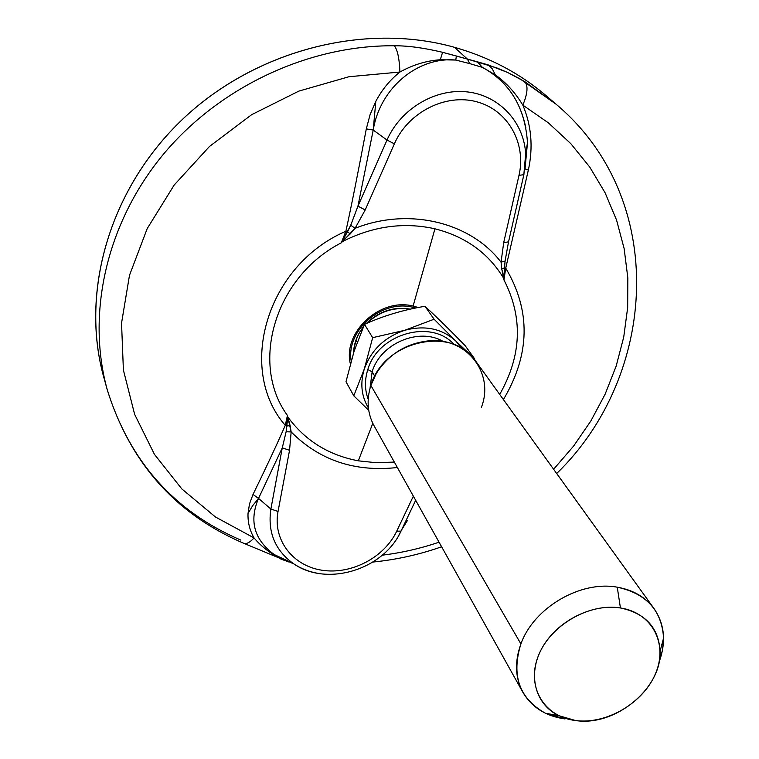 <?xml version="1.0" encoding="UTF-8"?>
<svg xmlns="http://www.w3.org/2000/svg" width="759" height="759" viewBox="0 0 759 759"><rect width="100%" height="100%" fill="white"/><g stroke="black" fill="none" stroke-linecap="round" stroke-linejoin="round"><path stroke-width="1.14" d="M105.634 383.58C79.297 299.16 106.213 194.209 179.181 122.55C252.121 50.938 363.466 21.698 454.394 47.286C491.756 57.95 523.985 75.539 551.072 100.046M293.724 563.814L274.597 554.838C254.237 539.915 248.886 521.11 258.534 498.407L252.662 505.674L248.032 513.445L249.474 503.995L253.003 494.479C266.324 467.155 277.082 444.11 285.28 425.363C236.599 369.775 266.229 265.508 345.876 231.258C351.493 205.604 358.295 171.487 366.303 128.888L373.219 130.055L357.944 206.154L387.014 140.045C400.524 108.983 435.211 88.205 467.297 91.905C499.441 95.435 524.014 122.303 525.664 153.963L523.881 174.703L525.664 153.963C524.014 122.303 499.441 95.435 467.297 91.905C435.211 88.205 400.524 108.983 387.014 140.045L373.219 130.055C380.306 86.811 418.864 56.555 455.751 60.046L469.745 63.614L467.411 59.088L456.415 56.005L455.751 60.046L456.415 56.005L442.582 52.305L440.305 59.743L455.751 60.046C418.864 56.555 380.306 86.811 373.219 130.055L375.828 101.317C382.024 89.619 390.05 79.856 399.908 72.039C390.05 79.856 382.024 89.619 375.828 101.317L370.117 114.524L366.303 128.888C358.295 171.487 351.493 205.604 345.876 231.258C266.229 265.508 236.599 369.775 285.28 425.363C277.082 444.11 266.324 467.155 253.003 494.479L249.474 503.995L248.032 513.445C247.69 522.173 249.692 530.342 254.056 537.932L215.471 517.002L181.818 488.919L154.457 454.366L134.628 414.319L123.394 370.041L121.544 323.116L129.485 275.318L147.199 228.611L174.2 185.006L209.503 146.449L251.656 114.675L298.847 91.108L348.998 76.725L399.908 72.039L348.998 76.725L298.847 91.108L251.656 114.675L209.503 146.449L174.2 185.006L147.199 228.611L129.485 275.318L121.544 323.116L123.394 370.041L134.628 414.319L154.457 454.366L181.818 488.919L215.471 517.002L254.056 537.932C250.299 542.049 247.073 543.918 244.36 543.539C175.993 514.488 130.301 463.284 107.294 389.927C86.526 315.08 105.567 225.319 161.724 156.297C218.042 87.475 308.107 45.037 394.3 45.768C308.107 45.037 218.042 87.475 161.724 156.297C105.567 225.319 86.526 315.08 107.294 389.927L103.803 377.318C80.131 292.955 108.888 189.835 181.875 119.941C254.853 50.122 364.605 22.049 454.394 47.286L467.411 59.088L442.582 52.305C423.939 47.864 407.849 45.692 394.3 45.768C397.507 49.743 399.376 58.5 399.908 72.039C412.915 64.809 426.378 60.711 440.305 59.743L455.751 60.046L469.745 63.614L482.42 67.39L495.342 74.875C506.101 82.541 515.266 92.626 522.837 105.131C527.676 93.414 528.292 85.577 524.687 81.593L556.119 104.239L519.981 78.851L507.543 72.437L496.775 67.893L467.411 59.088L454.394 47.286C489.451 57.257 520.048 73.405 546.176 95.729L556.119 104.239C669.125 199.361 657.427 375.99 556.689 473.521M288.297 561.954L280.545 558.567C269.995 553.235 261.172 546.357 254.056 537.932C249.692 530.342 247.69 522.173 248.032 513.445L252.662 505.674L258.534 498.407L270.878 509.033C267.51 532.04 274.976 550.199 293.278 563.52C300.896 568.662 309.52 572.001 319.131 573.538C309.52 572.001 300.896 568.662 293.278 563.52C274.976 550.199 267.51 532.04 270.878 509.033L278.041 511.471C272.614 539.81 292.765 565.901 322.044 570.246C351.246 574.857 384.31 557.523 396.71 531.205L413.361 496.149L396.71 531.205L401.008 531.12L396.71 531.205C384.31 557.523 351.246 574.857 322.044 570.246C292.765 565.901 272.614 539.81 278.041 511.471L270.878 509.033L282.272 447.867L289.549 450.286L278.041 511.471L289.549 450.286L291.162 431.937L290.118 425.638L286.845 425.989L286.134 431.738L282.272 447.867L258.534 498.407L270.878 509.033L282.272 447.867L258.534 498.407L253.013 494.46L258.534 498.407C248.886 521.101 254.237 539.915 274.597 554.838L292.946 563.567M401.037 531.072L398.646 535.588M107.294 389.927C129.618 461.387 174.153 511.452 240.878 540.123M244.36 543.539L280.545 558.567C269.995 553.235 261.172 546.357 254.056 537.932C250.299 542.049 247.073 543.918 244.36 543.539M399.908 72.039C412.915 64.809 426.378 60.711 440.305 59.743L442.582 52.305C423.939 47.864 407.849 45.692 394.3 45.768C397.507 49.743 399.376 58.5 399.908 72.039M525.826 127.73C519.915 99.742 505.447 79.629 482.42 67.39L495.342 74.875L492.344 68.917L488.065 64.866L477.335 61.783L482.42 67.39L477.335 61.783L467.411 59.088L469.745 63.614L482.42 67.39C509.83 82.437 524.83 107.266 527.439 141.876L525.019 168.716L527.439 141.857M524.915 169.248L524.763 170.082M522.837 105.131C531.48 125.596 533.311 147.265 528.34 170.13L525.029 168.792L528.34 170.13C533.311 147.265 531.48 125.596 522.837 105.131C527.676 93.414 528.292 85.577 524.687 81.593L507.543 72.437L488.065 64.866L492.344 68.917L495.342 74.875C506.101 82.541 515.266 92.626 522.837 105.131L548.396 122.863L570.806 143.66L589.771 167.103L605.065 192.72L616.555 220.053L624.145 248.61L627.835 277.946L627.665 307.585L623.727 337.11L616.166 366.094L605.151 394.149L590.891 420.913L573.624 446.055L553.615 469.252L573.624 446.055L590.891 420.913L605.151 394.149L616.166 366.094L623.727 337.11L627.665 307.585L627.835 277.946L624.145 248.61L616.555 220.053L605.065 192.72L589.771 167.103L570.806 143.66L548.396 122.863L522.837 105.131M382.289 555.171C401.577 552.827 420.505 548.501 439.053 542.182C420.505 548.501 401.577 552.827 382.289 555.171M401.625 529.82L407.393 520.57L401.672 529.763M523.871 174.731L508.539 241.836L503.682 242.681L518.995 175.329L523.881 174.703L518.995 175.329C526.49 143.356 508.008 110.036 476.718 101.782C445.561 93.196 408.057 112.285 394.376 143.831L387.014 140.045L357.944 206.154L373.219 130.055L387.014 140.045L394.376 143.831L365.202 209.939L357.944 206.154L350.743 225.205L355.07 228.326L365.202 209.939L357.944 206.154L350.743 225.205L342.176 241.324L350.155 233.99L355.07 228.326L350.743 225.205L347.584 231.666L350.155 233.981L347.584 231.666L345.876 231.258L347.584 231.666L341.275 242.842L345.876 231.258L341.275 242.842C274.739 276.902 249.664 363.959 287.433 415.429L286.134 431.738L291.162 431.937L287.727 416.852C304.985 440.505 328.524 455.163 358.324 460.827L376.17 462.724L394.329 462.079L376.17 462.724L358.324 460.827L372.792 423.323L358.324 460.827C328.524 455.163 304.985 440.505 287.727 416.852L286.845 425.989L290.118 425.638L287.433 415.429L285.28 425.363L286.845 425.989L285.28 425.363L287.433 415.429C249.664 363.959 274.739 276.902 341.275 242.842L342.451 241.571C372.973 226.144 403.807 221.884 434.945 228.801C465.599 236.637 488.521 253.164 503.71 278.382L503.948 279.929L505.731 268.145L503.948 279.929L501.756 268.914L504.033 278.287L504.507 267.87L501.756 268.914L501.054 262.178L501.756 268.914L504.507 267.87L505.731 268.145C530.996 310.611 530.218 354.425 503.407 399.576C530.218 354.425 530.996 310.611 505.731 268.145L528.34 170.13L505.731 268.145L504.507 267.87L505.077 261.068L508.511 241.96M406.008 520.636L407.393 520.57M508.539 241.836L503.682 242.681L501.054 262.178L503.682 242.681L518.995 175.329C526.49 143.356 508.008 110.036 476.718 101.782C445.561 93.196 408.057 112.285 394.376 143.831L365.202 209.939L355.07 228.326C408.987 206.903 470.713 222.34 501.044 262.178C470.713 222.34 408.987 206.903 355.07 228.326L342.451 241.571C372.973 226.144 403.807 221.884 434.945 228.801L413.105 306.067C380.088 297.462 342.565 332.233 350.364 363.865C342.565 332.233 380.088 297.462 413.105 306.067L434.945 228.801C465.599 236.637 488.521 253.164 503.71 278.382L505.077 261.068L508.454 242.216M418.266 307.509L413.105 306.067L418.266 307.509M503.948 279.929C523.16 317.347 521.737 355.516 499.688 394.424C521.737 355.516 523.16 317.347 503.948 279.929M291.162 431.937C319.52 460.362 354.927 472.221 397.365 467.516C354.927 472.221 319.52 460.362 291.162 431.937L289.549 450.286L282.272 447.867L286.134 431.738L291.162 431.937M412.706 307.253C381.673 299.245 345.914 330.573 351.18 360.904C345.914 330.573 381.673 299.245 412.706 307.253L412.004 308.78L412.706 307.253L415.704 308.012L412.706 307.253M355.98 340.668L357.347 341.797L355.98 340.668M410.363 309.141C393.703 306.342 378.988 311.162 366.227 323.6M363.362 326.873C357.147 334.852 353.874 343.542 353.542 352.954M354.064 351.322L345.99 381.749L353.789 395.809L364.329 368.893L372.669 337.66L364.481 324.368L354.064 351.322L345.99 381.749L353.789 395.809L364.329 368.893C360.003 383.134 361.36 396.17 368.419 407.981C361.36 396.17 360.003 383.134 364.329 368.893L372.669 337.66L404.727 330.307C384.699 337.062 371.236 349.918 364.329 368.893C371.236 349.918 384.699 337.062 404.727 330.307L434.101 319.207L424.964 306.285C403.314 309.852 383.143 315.886 364.481 324.368L372.669 337.66L404.727 330.307L434.101 319.207L455.941 341.152C442.089 328.581 425.021 324.966 404.727 330.307C425.021 324.966 442.089 328.581 455.941 341.152L474.717 358.931L465.096 345.601C450.22 330.298 436.842 317.186 424.964 306.285L434.101 319.207L455.941 341.152L474.717 358.931L465.096 345.601C450.22 330.298 436.842 317.186 424.964 306.285C403.314 309.852 383.143 315.886 364.481 324.368L354.064 351.322M368.741 410.344L353.789 395.809L368.741 410.344M461.937 348.447L455.941 341.152L461.937 348.447M368.2 399.243C364.69 389.803 364.557 379.917 367.802 369.586C377.859 333.78 431.416 318.533 454.119 344.558C431.416 318.533 377.859 333.78 367.802 369.586C364.557 379.917 364.69 389.803 368.2 399.243M370.041 388.181L372.147 371.777L367.802 369.586L372.147 371.777C380.392 343.429 419.291 327.006 443.313 341.541C419.291 327.006 380.392 343.429 372.147 371.777L374.775 376.217L372.147 371.777L370.041 388.181M481.396 407.298C494.859 373.02 466.149 336.237 427.431 340.981C405.287 343.855 388.228 354.709 376.255 373.561L370.866 385.439L520.911 643.907C514.479 661.753 515.143 677.891 522.894 692.331C531.774 707.322 545.816 716.192 565.019 718.953L545.474 713.251C519.289 698.622 511.101 675.51 520.911 643.907C533.662 607.817 580.464 580.303 617.257 587.191L620.435 607.959C592.077 603.32 556.992 621.118 542.201 647.769C527.173 674.362 535 704.314 558.814 715.652L575.521 720.538C606.612 724.703 643.623 702.843 655.672 673.242C668.167 643.717 652.247 612.798 620.435 607.959C588.813 602.665 549.601 625.729 538.112 656.44C526.148 687.094 544.279 716.809 575.521 720.538C614.875 726.866 661.905 688.489 660.093 651.184C658.594 627.646 645.368 613.244 620.435 607.959L617.257 587.191C646.421 593.547 661.857 610.511 663.565 638.082L662.503 650.112L659.049 662.199C666.345 642.218 664.723 624.41 654.163 608.775C645.624 597.21 633.319 590.009 617.257 587.191C580.464 580.303 533.662 607.817 520.911 643.907L370.866 385.439C383.371 340.62 452.753 325.089 475.722 361.161L654.163 608.775M522.894 692.331L374.102 425.846C367.441 413.484 366.36 400.012 370.866 385.439M501.054 262.178L505.077 261.068M373.219 130.055L366.303 128.888L370.117 114.524L375.828 101.317L373.219 130.055M342.176 241.324L341.275 242.842L342.176 241.324M285.033 560.635L280.403 558.804L285.014 560.626L274.094 554.497L293.278 563.52C326.835 587.343 383.703 569.62 401.008 531.12L415.666 500.295M527.477 142.796L525.664 153.963L523.814 174.864L510.484 233.345M527.477 142.825L525.029 168.783M441.624 546.774C419.253 554.639 396.35 559.734 372.906 562.049M409.955 309.226C393.921 306.759 379.614 311.427 367.024 323.249M362.868 328.002C357.868 333.562 354.795 341.759 353.656 352.603M558.814 715.652L545.474 713.251M660.093 651.184L663.565 638.082"/></g></svg>
